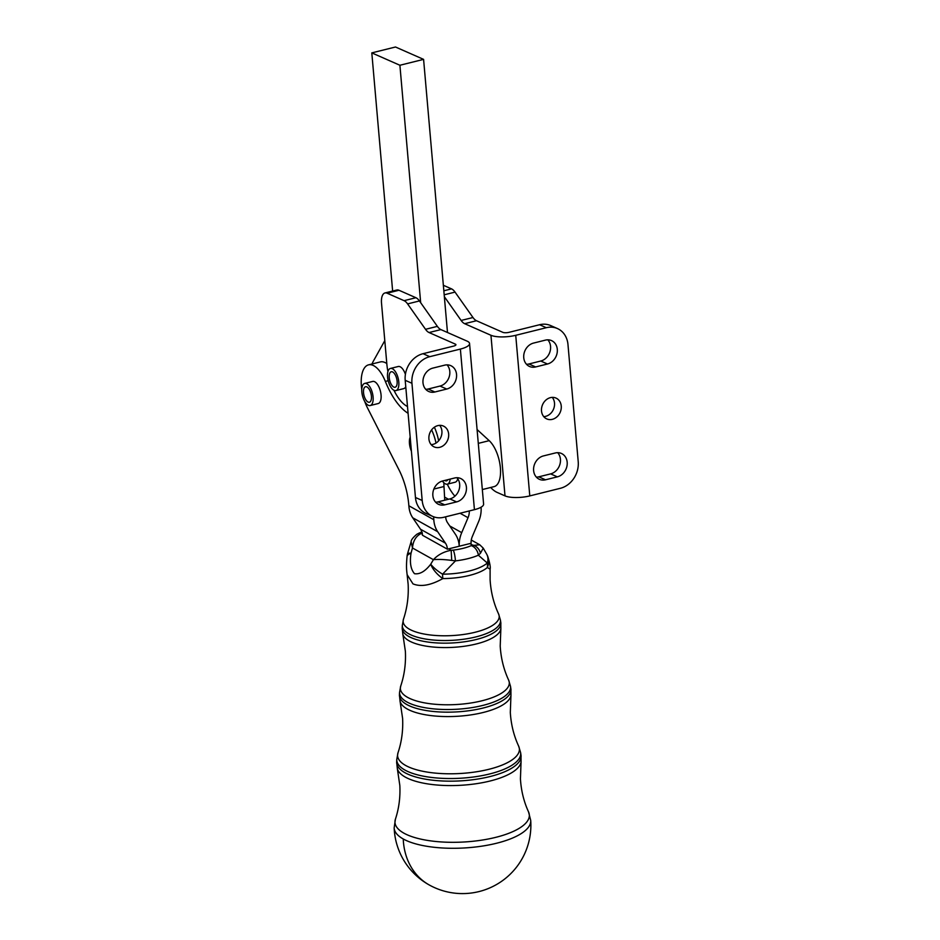 <?xml version="1.0" encoding="UTF-8"?>
<svg xmlns="http://www.w3.org/2000/svg" width="940" height="940" viewBox="0 0 940 940"><rect width="100%" height="100%" fill="white"/><g stroke="black" fill="none" stroke-linecap="round" stroke-linejoin="round"><path stroke-width="1.41" d="M384.965 292.963L396.809 290.014A13.677 6.169 76 0 1 398.971 290.26L387.127 293.209A13.677 6.169 -104 0 0 384.965 292.963A13.677 6.169 -104 0 0 382.697 294.925A13.677 6.169 -104 0 0 381.522 303.256L386.845 364.027A36.472 16.462 -104 0 0 387.914 371.653M393.954 390.276A36.472 16.462 -104 0 0 394.26 390.899A36.472 16.462 -104 0 0 407.49 406.503M415.915 297.721A13.677 6.169 76 0 1 417.701 298.943A13.677 6.169 76 0 1 419.44 300.953L407.596 303.902A13.677 6.169 -104 0 0 405.857 301.881A13.677 6.169 -104 0 0 404.071 300.671L415.915 297.721L398.971 290.26M429.051 332.537A13.677 6.169 76 0 1 427.265 331.327A13.677 6.169 76 0 1 425.526 329.305L437.37 326.368A13.677 6.169 -104 0 0 439.109 328.389A13.677 6.169 -104 0 0 440.895 329.599L429.051 332.537L455.336 344.122L455.442 345.38M425.738 389.313A12.537 10.563 113.8 0 0 428.147 389.019L434.891 391.992A12.537 10.563 -66.2 0 1 428.793 391.522A12.537 10.563 -66.2 0 1 425.432 373.521A12.537 10.563 -66.2 0 1 432.799 368.116L444.644 365.166A12.537 10.563 -66.2 0 1 450.742 365.637A12.537 10.563 -66.2 0 1 452.634 366.753A12.537 10.563 -66.2 0 1 456.123 379.184A12.537 10.563 -66.2 0 1 446.735 389.043L439.99 386.07A12.537 10.563 113.8 0 0 449.109 377.105A12.537 10.563 113.8 0 0 447.052 364.873M435.608 502.172A12.537 10.563 113.8 0 0 438.017 501.866L444.761 504.839A12.537 10.563 -66.2 0 1 438.663 504.38A12.537 10.563 -66.2 0 1 435.302 486.368A12.537 10.563 -66.2 0 1 442.67 480.963L454.514 478.025A12.537 10.563 -66.2 0 1 460.612 478.484A12.537 10.563 -66.2 0 1 462.504 479.612A12.537 10.563 -66.2 0 1 465.993 492.031A12.537 10.563 -66.2 0 1 456.605 501.901L449.861 498.929A12.537 10.563 113.8 0 0 458.978 489.952A12.537 10.563 113.8 0 0 456.922 477.72M447.287 484.171A36.472 16.462 -104 0 0 447.91 485.487A36.472 16.462 -104 0 0 454.937 496.179M469.554 343.511A18.236 5.37 -5 0 1 460.377 349.069L429.78 356.671A22.795 19.2 113.8 0 0 416.385 366.494A22.795 19.2 113.8 0 0 411.943 383.273L422.189 500.468A22.795 19.2 113.8 0 0 429.322 514.38A22.795 19.2 113.8 0 0 432.741 516.424A22.795 19.2 113.8 0 0 443.833 517.27L474.43 509.668A18.236 5.37 -5 0 0 483.606 504.11L469.554 343.511A18.236 5.37 -5 0 0 467.18 341.173L440.895 329.599M432.741 516.424L425.996 513.452A22.795 19.2 -66.2 0 1 422.577 511.407A22.795 19.2 -66.2 0 1 415.457 497.495L405.199 380.312A22.795 19.2 -66.2 0 1 409.64 363.522A22.795 19.2 -66.2 0 1 423.035 353.698L453.632 346.096A4.559 1.339 -5 0 0 455.935 344.71A4.559 1.339 -5 0 0 455.336 344.122M439.732 447.322A11.397 9.6 113.8 0 0 448.509 437.218A11.397 9.6 113.8 0 0 443.375 426.043A11.397 9.6 113.8 0 0 437.829 425.62A11.397 9.6 113.8 0 0 429.051 435.737A11.397 9.6 113.8 0 0 434.186 446.911A11.397 9.6 113.8 0 0 439.732 447.322M439.65 425.362A11.397 9.6 -66.2 0 1 441.213 436.407A11.397 9.6 -66.2 0 1 432.988 444.362A11.397 9.6 -66.2 0 1 431.166 444.62M364.72 383.414L372.687 381.44A11.397 5.146 76 0 1 374.86 381.828A11.397 5.146 76 0 1 380.524 391.616A11.397 5.146 76 0 1 379.678 402.531A11.397 5.146 76 0 1 378.186 403.554L370.219 405.539A11.397 5.146 -104 0 0 371.711 404.517A11.397 5.146 -104 0 0 371.935 391.416A11.397 5.146 -104 0 0 364.72 383.414A11.397 5.146 -104 0 0 363.228 384.437A11.397 5.146 -104 0 0 363.005 397.549A11.397 5.146 -104 0 0 370.219 405.539M370.137 391.111A7.978 3.596 76 0 1 369.397 402.226A7.978 3.596 76 0 1 364.802 397.843A7.978 3.596 76 0 1 365.543 386.74A7.978 3.596 76 0 1 370.137 391.111M444.185 294.808L455.042 292.105A13.677 6.169 -104 0 0 453.303 290.084A13.677 6.169 -104 0 0 451.529 288.874L443.833 290.789M476.498 320.74A13.677 6.169 76 0 1 474.724 319.529A13.677 6.169 76 0 1 472.973 317.52L461.129 320.458A13.677 6.169 -104 0 0 462.88 322.479A13.677 6.169 -104 0 0 464.654 323.689L476.498 320.74L502.794 332.325A4.559 1.339 175 0 0 508.987 332.337L539.584 324.735L546.328 327.707A22.795 19.2 -66.2 0 1 557.42 328.542A22.795 19.2 -66.2 0 1 560.839 330.586A22.795 19.2 -66.2 0 1 567.971 344.498L578.218 461.693A22.795 19.2 -66.2 0 1 573.776 478.472A22.795 19.2 -66.2 0 1 560.381 488.295L529.784 495.909A18.236 5.37 175 0 1 505.003 495.873L497.131 492.407A36.472 16.462 76 0 1 490.68 487.472M547.809 339.834A12.537 10.563 -66.2 0 1 549.865 352.054A12.537 10.563 -66.2 0 1 540.747 361.031L547.491 364.003A12.537 10.563 113.8 0 0 556.868 354.145A12.537 10.563 113.8 0 0 553.378 341.714A12.537 10.563 113.8 0 0 551.498 340.597A12.537 10.563 113.8 0 0 545.4 340.127L533.556 343.077A12.537 10.563 113.8 0 0 526.188 348.481A12.537 10.563 113.8 0 0 529.549 366.482A12.537 10.563 113.8 0 0 535.647 366.941L528.903 363.98A12.537 10.563 -66.2 0 1 526.494 364.274M557.678 452.68A12.537 10.563 -66.2 0 1 559.735 464.912A12.537 10.563 -66.2 0 1 550.617 473.889L557.361 476.85A12.537 10.563 113.8 0 0 566.75 466.992A12.537 10.563 113.8 0 0 563.26 454.572A12.537 10.563 113.8 0 0 561.368 453.444A12.537 10.563 113.8 0 0 555.27 452.986L543.426 455.923A12.537 10.563 113.8 0 0 536.059 461.329A12.537 10.563 113.8 0 0 539.419 479.329A12.537 10.563 113.8 0 0 545.517 479.799L538.773 476.827A12.537 10.563 -66.2 0 1 536.364 477.132M550.429 397.644A11.397 9.6 -66.2 0 1 555.975 398.066A11.397 9.6 -66.2 0 1 561.11 409.229A11.397 9.6 -66.2 0 1 552.332 419.346A11.397 9.6 -66.2 0 1 546.786 418.923A11.397 9.6 -66.2 0 1 541.652 407.748A11.397 9.6 -66.2 0 1 550.429 397.644M543.766 416.643A11.397 9.6 113.8 0 0 545.588 416.373A11.397 9.6 113.8 0 0 553.813 408.418A11.397 9.6 113.8 0 0 552.25 397.373M361.782 389.618A28.494 12.854 76 0 1 368.574 364.849L380.336 361.923A28.494 12.854 76 0 1 386.798 363.557M433.646 516.788L433.81 519.714A27.354 22.478 -60.8 0 0 437.688 531.723L445.454 543.167A13.677 11.245 119.2 0 1 447.393 549.172L422.46 535.236A13.677 11.245 -60.8 0 0 420.521 529.232L412.742 517.787A27.354 22.478 119.2 0 1 409.053 507.753L408.853 505.767A45.59 20.574 -104 0 0 399.054 469.988L367.458 407.843A28.494 12.854 76 0 1 364.72 401.439M368.574 364.849A28.494 12.854 76 0 1 383.426 377.152A28.494 12.854 76 0 1 385.353 381.417A59.267 26.743 -104 0 0 408.089 413.295M403.237 838.985A68.373 23.77 176.9 0 1 394.166 827.893L394.166 827.893A68.385 68.385 0 0 0 478.989 891.578A68.385 68.385 0 0 0 530.712 820.385L530.712 820.385A68.373 23.77 176.9 0 1 496.449 843.274A68.373 23.77 176.9 0 1 403.237 838.985M397.115 381.24A7.978 3.596 76 0 1 395.106 387.245A7.978 3.596 76 0 1 389.242 377.774A7.978 3.596 76 0 1 391.252 371.758A7.978 3.596 76 0 1 397.115 381.24M405.41 374.343A11.397 5.146 -104 0 0 400.041 366.718A11.397 5.146 -104 0 0 398.243 366.506L390.429 368.445A11.397 5.146 -104 0 0 387.797 378.879A11.397 5.146 -104 0 0 394.13 390.359A11.397 5.146 -104 0 0 395.928 390.57A11.397 5.146 -104 0 0 398.56 380.136A11.397 5.146 -104 0 0 392.227 368.656A11.397 5.146 -104 0 0 390.429 368.445M410.169 437.171A11.397 5.146 -104 0 0 411.391 451.13M447.839 479.682A7.978 3.596 76 0 1 446.512 480.845A7.978 3.596 76 0 1 444.785 480.446M442.446 481.033A11.397 5.146 -104 0 0 445.537 483.947A11.397 5.146 -104 0 0 447.334 484.159A11.397 5.146 -104 0 0 450.201 479.095M447.334 484.159L455.148 482.22A11.397 5.146 -104 0 0 457.745 478.742M395.928 390.57L403.742 388.62A11.397 5.146 -104 0 0 405.763 386.751M447.405 549.23A18.236 14.981 -60.8 0 1 448.615 548.866L469.871 543.59A18.236 14.981 -60.8 0 1 471.093 543.332L471.093 543.285A13.677 11.245 -60.8 0 1 472.327 536.493L478.636 521.547A27.354 22.478 119.2 0 0 481.115 507.953L481.069 507.201M487.86 556.75C489.881 563.248 490.621 567.396 490.104 569.17L487.355 567.513A18.236 15.745 160.2 0 0 487.872 556.75A18.236 18.236 0 0 0 486.732 554.224L486.732 554.224A18.236 13.278 151.5 0 1 487.296 563.048L478.366 555.199A41.783 14.523 176.9 0 1 455.454 560.886L442.552 574.176A18.236 2.444 89.7 0 0 442.822 578.582A18.236 8.578 -138.6 0 1 430.743 564.188L433.411 559.688C437.946 554.776 443.856 551.639 451.165 550.288L453.233 550.111A9.118 1.528 83.2 0 1 455.454 560.886L451.717 560.404C444.185 559.429 438.075 559.183 433.411 559.688L412.472 547.985C413.071 540.888 415.962 536.059 421.144 533.52A9.118 7.215 -121.8 0 0 416.796 534.308L419.181 533.062A9.118 6.274 66.3 0 1 422.095 532.804M422.377 532.874L421.144 533.52L422.354 534.202M407.044 556.551A18.236 6.181 5.7 0 1 407.044 556.527L407.044 556.527A18.236 6.181 5.7 0 1 411.038 553.19A18.236 2.691 -165.9 0 0 407.502 553.883A18.236 18.236 0 0 0 407.044 556.527C405.986 567.513 406.762 571.238 407.137 574.704L408.136 584.198C408.759 596.395 407.196 608.062 403.46 619.225A48.093 16.72 -3.1 0 0 409.499 629.248A48.093 16.72 -3.1 0 0 467.121 633.913A48.093 16.72 -3.1 0 0 498.599 613.985C493.653 603.316 490.821 591.883 490.104 579.686L490.104 569.17M407.502 553.883L411.132 541.652L412.472 547.985L411.038 553.19C409.57 562.519 410.721 569.358 414.517 573.706C419.828 574.493 425.233 571.332 430.743 564.188A18.236 5.346 -147.9 0 0 442.552 574.176A42.946 14.934 -3.1 0 0 487.296 563.048A18.236 15.592 49.2 0 1 487.355 567.513A42.747 14.864 176.9 0 1 442.822 578.582C430.814 585.338 420.862 587.101 412.989 583.881L407.137 574.704M419.123 533.086A9.118 6.274 66.3 0 1 419.181 533.062L421.86 531.981M469.871 543.59L472.409 545.012A9.118 7.215 58.2 0 1 480.446 553.272L478.366 555.199A9.118 6.274 -113.7 0 0 471.163 545.658L479.753 544.777L471.281 540.042M480.446 553.272L483.242 548.149L486.732 554.224M448.615 548.866L451.165 550.288L451.717 560.404M469.272 510.949A13.677 11.245 -60.8 0 1 468.038 517.693L461.716 532.639A27.354 22.478 119.2 0 0 459.237 546.234A27.354 22.478 -60.8 0 0 455.36 534.214L447.593 522.769A13.677 11.245 119.2 0 1 445.654 516.812M477.085 429.545L489.2 440.66A25.075 11.315 76 0 1 500.291 466.863A25.075 11.315 76 0 1 494.064 486.638L482.338 489.552M444.749 500.197L443.997 486.532A45.59 20.574 76 0 1 443.868 482.772M431.613 429.874A28.494 12.854 76 0 1 436.019 443.046M461.129 320.458L444.35 296.676L423.588 59.373L395.493 47L371.805 52.887L392.638 291.048M420.673 302.715L399.899 65.26L371.805 52.887M384.801 340.632L373.274 361.301A34.193 15.428 -104 0 0 372.052 363.98M444.35 296.676L447.487 332.502M399.899 65.26L423.588 59.373M546.328 327.707L515.731 335.31A18.236 5.37 175 0 1 490.95 335.274L464.654 323.689M557.42 328.542L550.676 325.569A22.795 19.2 113.8 0 0 539.584 324.735M528.903 363.98L540.747 361.031M538.773 476.827L550.617 473.889M443.351 285.278L451.529 288.874M455.042 292.105L472.973 317.52M557.361 476.85L545.517 479.799M547.491 364.003L535.647 366.941M439.99 386.07L428.147 389.019M449.861 498.929L438.017 501.866M434.386 427.207A28.494 12.854 76 0 1 438.639 440.813M387.127 293.209L404.071 300.671M407.596 303.902L425.526 329.305M444.761 504.839L456.605 501.901M434.891 391.992L446.735 389.043M437.37 326.368L419.44 300.953M423.035 353.698L429.78 356.671M415.457 497.495L422.189 500.468M403.284 839.937A68.385 56.2 119.2 0 0 429.145 884.916M489.858 776.593A62.287 21.655 -3.1 0 0 520.995 755.137L520.607 752.611A62.04 21.573 176.9 0 1 489.587 773.973A62.04 21.573 176.9 0 1 404.999 770.095A62.04 21.573 176.9 0 1 396.774 759.414L396.668 761.976A62.287 21.655 -3.1 0 0 404.929 772.692A62.287 21.655 -3.1 0 0 489.858 776.593M482.972 708.067A55.848 19.411 -3.1 0 0 510.89 688.832L510.502 686.306A55.601 19.329 176.9 0 1 482.714 705.447A55.601 19.329 176.9 0 1 406.914 701.968A55.601 19.329 176.9 0 1 399.547 692.404L399.441 694.966A55.848 19.411 -3.1 0 0 406.844 704.565A55.848 19.411 -3.1 0 0 482.972 708.067M476.098 639.541A49.397 17.178 -3.1 0 0 500.797 622.527L500.409 619.989A49.15 17.084 176.9 0 1 475.84 636.92A49.15 17.084 176.9 0 1 408.829 633.842A49.15 17.084 176.9 0 1 402.32 625.394L402.214 627.955A49.397 17.178 -3.1 0 0 408.759 636.451A49.397 17.178 -3.1 0 0 476.098 639.541M453.233 550.111A32.7 11.374 -3.1 0 0 471.163 545.658M500.797 622.527L500.856 628.707A49.197 17.108 176.9 0 1 463.349 646.379A49.197 17.108 176.9 0 1 409.17 640.88A49.197 17.108 176.9 0 1 402.825 634.101L402.214 627.955M402.825 634.101L405.375 651.291C405.974 663.393 404.435 674.967 400.734 686A54.544 18.965 -3.1 0 0 407.584 697.363A54.544 18.965 -3.1 0 0 472.926 702.662A54.544 18.965 -3.1 0 0 508.622 680.067C503.734 669.503 500.926 658.176 500.209 646.074L500.856 628.707M510.89 688.832L510.961 695.236A55.648 19.341 176.9 0 1 468.543 715.223A55.648 19.341 176.9 0 1 407.255 709.007A55.648 19.341 176.9 0 1 400.076 701.334L399.441 694.966M400.076 701.334L402.602 718.371C403.201 730.392 401.674 741.871 398.008 752.775A60.994 21.209 -3.1 0 0 405.669 765.489A60.994 21.209 -3.1 0 0 478.742 771.411A60.994 21.209 -3.1 0 0 518.657 746.149C513.816 735.703 511.043 724.47 510.314 712.45L510.961 695.236M520.995 755.137L521.066 761.764A62.087 21.585 176.9 0 1 473.725 784.066A62.087 21.585 176.9 0 1 405.352 777.133A62.087 21.585 176.9 0 1 397.326 768.568L396.668 761.976M397.326 768.568L399.829 785.464C400.416 797.249 398.948 808.494 395.411 819.187A67.281 23.394 -3.1 0 0 403.883 833.157A67.281 23.394 -3.1 0 0 484.417 839.702A67.281 23.394 -3.1 0 0 528.527 811.866C523.839 801.62 521.136 790.611 520.431 778.837L521.066 761.764M478.296 443.375L489.2 440.66M433.88 489.047L443.997 486.532M461.716 532.639L449.755 525.954M460.048 513.24L468.038 517.693M448.462 499.269L444.573 497.107M385.353 381.417L388.173 380.712M420.521 529.232L445.454 543.167M447.393 549.172L422.46 535.236M437.688 531.723L412.742 517.787M408.853 505.767L433.81 519.714M505.003 495.873L490.95 335.274M515.731 335.31L529.784 495.909M411.943 383.273L405.199 380.312M460.377 349.069L474.43 509.668M416.796 534.308C412.977 537.551 411.097 539.995 411.132 541.652M403.46 619.225L402.32 625.394M498.599 613.985L500.409 619.989M479.753 544.777L483.242 548.149M400.734 686L399.547 692.404M508.622 680.067L510.502 686.306M398.008 752.775L396.774 759.414M518.657 746.149L520.607 752.611M395.411 819.187L394.166 827.893M528.527 811.866L530.712 820.385"/></g></svg>
